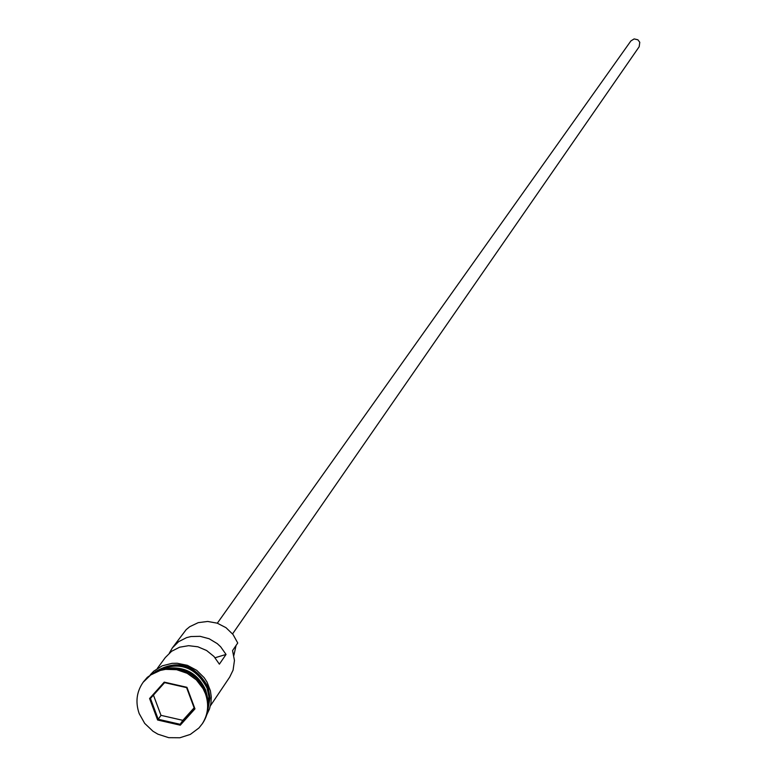<?xml version="1.0" encoding="UTF-8"?>
<svg xmlns="http://www.w3.org/2000/svg" width="777" height="777" viewBox="0 0 777 777"><rect width="100%" height="100%" fill="white"/><g stroke="black" fill="none" stroke-linecap="round" stroke-linejoin="round"><path stroke-width="1.17" d="M210.45 705.739L229.681 677.136L233.071 670.153L234.46 660.44L232.546 650.602L237.743 643.006L233.042 634.508L225.981 627.67L217.239 623.173L207.673 621.454L198.213 622.659L189.763 626.68L186.189 629.632L172.358 647.892L169.357 653.078M217.327 623.203L630.905 40.919L634.149 38.918L637.907 39.802L639.782 42.298L639.18 46.727L232.566 633.896M207.284 696.377L205.633 689.976C197.882 673.465 185.072 666.229 167.191 668.259M202.612 723.28L202.972 722.765C208.799 713.539 209.858 703.535 206.148 692.734L203.836 687.713L197.028 678.855L187.898 672.309L177.321 668.686L166.327 668.356L155.992 671.338L147.309 677.34L143.492 681.808M157.313 668.473L165.307 657.536L171.6 651.281L179.604 647.212L188.636 645.677L197.892 646.804L206.595 650.504L213.966 656.468L219.376 664.16L226.039 654.448L220.678 646.814L217.22 643.599L209.159 638.752L200.145 636.334L190.967 636.538L186.567 637.635L178.613 641.676L172.358 647.892M208.343 705.166L208.916 696.551L207.012 687.956C195.717 667.074 179.574 661.178 158.566 670.25M205.215 690.588C199.31 676.981 188.966 669.531 174.165 668.249M205.449 693.754L203.137 688.733L196.328 679.865L187.189 673.309L176.602 669.687L165.608 669.356L160.285 670.444L150.651 674.999L143.114 682.313C136.577 691.792 135.266 702.204 139.18 713.568L144.697 723.397L152.982 731.254L157.906 734.178L168.716 737.674L179.885 737.761L190.307 734.42L198.922 727.991L202.273 723.805C208.11 714.578 209.168 704.564 205.449 693.754M157.605 720.007L149.582 698.504L164.229 682.128L186.946 687.305L194.959 708.867L180.274 725.194L157.605 720.007L158.226 719.269L180.157 724.29L194.367 708.488L186.606 687.635L164.627 682.624L150.456 698.465L158.226 719.269L160.994 715.345L182.857 720.347L180.157 724.29L180.274 725.194M233.887 655.341L236.062 645.464M215.103 657.74L226.039 654.448M182.857 720.347L194.114 707.828M153.448 695.124L160.994 715.345M194.367 708.488L194.959 708.867M164.627 682.624L164.229 682.128M149.582 698.504L150.456 698.465M155.701 671.483C177.477 658.964 194.91 664.082 208.003 686.858M208.294 706.769L209.285 697.338L207.313 687.868C195.299 666.142 178.555 660.469 157.08 670.852M208.246 687.519L210.013 698.018L208.168 708.274M234.013 653.292L233.576 653.943M143.852 681.303L143.114 682.313M150.33 674.757L153.768 671.173L162.189 665.85L172.018 663.354L177.175 663.247L187.393 665.335L196.688 670.308L204.186 677.699L207.041 682.089L210.412 690.821L211.276 696.969L210.965 703.088L209.489 708.983L206.915 714.442M202.972 722.765L202.273 723.805"/></g></svg>
